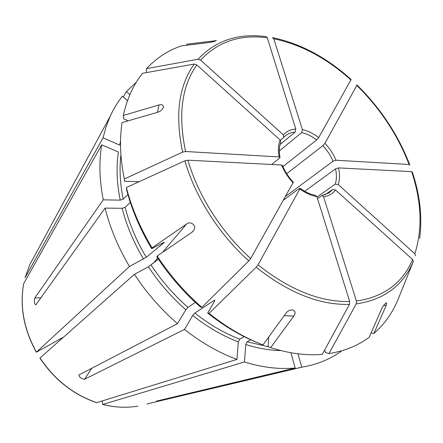 <?xml version="1.0" encoding="UTF-8"?>
<svg xmlns="http://www.w3.org/2000/svg" width="443" height="443" viewBox="0 0 443 443"><rect width="100%" height="100%" fill="white"/><g stroke="black" fill="none" stroke-linecap="round" stroke-linejoin="round"><path stroke-width="0.66" d="M259.072 343.336C241.468 336.403 224.341 326.308 207.695 313.051L209.085 313.389C226.556 327.311 244.519 337.81 262.97 344.881L286.062 313.112C287.767 310.803 290.043 309.746 292.901 309.939C295.415 311.285 295.719 313.317 293.814 316.047L270.667 347.617C288.963 353.492 306.174 355.746 322.294 354.367L349.461 304.396L349.677 301.495L316.9 196.603L315.499 195.346M128.127 120.85L123.625 118.829L123.348 115.468L158.921 104.98C161.474 104.221 163.002 104.775 163.506 106.641C162.83 109.349 160.925 111.21 157.791 112.229L122.052 122.611C119.411 139.966 120.18 158.76 124.356 178.994L182.632 152.115L185.617 151.506L279.162 156.938L279.998 157.531L279.583 158.118L271.697 164.486M127.922 194.593L123.204 199.195L120.225 200.153C116.786 183.025 116.177 166.983 118.397 152.015L101.685 144.828L23.689 283.62C19.575 306.473 23.784 329.343 36.315 352.235L62.801 337.511M127.518 100.683L122.401 96.209C117.628 102.183 113.552 108.884 110.169 116.31L106.115 126.692L103.036 137.845L25.029 277.767L29.703 264.836L34.1 256.719M123.348 115.468C126.991 98.828 133.387 84.774 142.546 73.3L194.261 64.041L196.858 64.916L280.17 140.054L280.784 142.286M186.658 45.258L186.863 44.162L216.372 40.656C215.16 41.299 212.596 41.924 208.681 42.534L181.215 45.934C167.914 50.535 156.351 58.111 146.511 68.654L198.054 59.251L200.64 60.121L283.321 134.882L283.741 137.363L280.33 140.221M272.417 37.638L273.78 38.785L302.414 129.638L301.689 132.645L279.323 150.958M356.632 84.951L356.809 85.444L324.94 143.31L322.886 145.631L286.704 173.7M419.659 238.378C422.484 217.363 420.042 195.274 412.339 172.1L411.652 171.657L338.507 167.908L335.528 168.838L304.734 191.304M415.517 255.794L414.836 253.8L338.258 184.554L335.262 184.111L317.033 197.024M371.073 333.02L373.864 333.501L386.23 305.393L386.623 302.802C384.95 303.494 383.261 305.565 381.561 309.015L369.246 337.201C357.927 345.678 344.493 351.144 328.95 353.592L356.211 303.898L356.427 301.019L323.567 196.77L321.923 195.551L317.515 198.564M198.054 59.251C215.348 40.75 237.658 33.159 264.992 36.487L265.922 36.597L267.267 37.744L295.808 129.09L295.088 132.114L280.076 144.54M272.977 37.727C300.625 43.564 326.674 57.496 351.127 79.513L318.7 137.618L316.645 139.944L282.927 166.607M409.703 165.161L409.105 164.486L336.015 160.239L333.047 161.169L285.652 196.371M323.567 196.77C328.662 196.083 332.643 193.818 335.506 189.969L412.627 259.532L413.319 261.531L397.969 299.695C392.448 312.991 384.413 324.259 373.864 333.501M335.506 189.969L332.499 189.515L324.791 194.937M250.721 339.792L247.144 341.786L245.743 344.51L244.447 361.986L102.809 404.426L102.255 402.621L102.538 400.865M209.085 313.389L256.137 267.245L258.02 264.848L299.861 188.862L299.905 188.159L299.258 188.469L283.575 200.07M244.159 336.652L239.729 339.166L238.334 341.902L236.944 359.423L96.585 402.659C73.438 394.713 54.544 379.856 39.887 358.094L134.401 274.322C146.627 292.956 160.992 309.402 177.505 323.672L78.826 375C79.496 377.403 81.401 378.826 84.535 379.274L91.817 368.205M207.695 313.051L214.539 301.162L214.711 300.16L214.235 300.332L194.831 313.079L192.711 315.466L184.482 329.431L84.535 379.274M195.335 302.397L187.976 307.37L185.85 309.762L177.505 323.672M158.389 259.216L148.394 266.802L134.401 274.322M157.176 256.015L156.811 256.846C169.276 275.74 183.845 292.474 200.518 307.049L201.858 307.353C184.809 292.452 169.918 275.341 157.176 256.015L191.686 232.475L193.469 230.77C197.5 225.913 190.529 220.315 186.42 224.169L152.032 247.836C140.221 228.084 131.66 207.977 126.355 187.516L184.914 160.809L187.904 160.194L281.593 164.99L282.435 165.505M201.858 307.353L248.8 260.933L250.688 258.535L293.299 182.239M152.032 247.836L151.705 248.717L163.589 242.531L164.425 242.277L164.087 242.626L146.245 257.322L129.489 266.464L36.326 352.24M130.308 202.357L125.098 207.346L122.107 208.299L105.096 208.088L35.75 304.95C34.332 303.521 33.995 301.229 34.748 298.078L103.252 199.837C99.404 180.174 98.883 161.839 101.685 144.828M151.705 248.717C140.16 229.396 131.787 209.722 126.587 189.698L126.355 187.516M270.667 347.617L268.12 346.592L268.691 337.007M146.91 403.972L301.755 367.164L297.934 353.807M328.95 353.592L325.417 352.478L324.675 349.987M161.374 400.538L156.44 401.142L295.199 367.989C279.278 369.506 262.361 367.502 244.447 361.986M290.879 352.739L295.199 367.989M341.835 350.767C330.622 359.057 317.437 364.495 302.281 367.081L301.755 367.164M236.944 359.423C218.914 352.75 201.427 342.755 184.482 329.431M129.489 266.464C118.17 247.41 110.041 227.951 105.096 208.088M120.225 200.153L103.252 199.837M120.529 141.251L119.649 145.055L103.036 137.845M129.871 94.691L126.344 91.59L123.353 97.045M126.344 91.59L136.217 82.365M146.378 72.613L146.511 68.654M124.356 178.994L124.599 181.215L139.052 181.691M284.185 315.693L293.814 316.047M157.464 112.323L158.921 104.98M214.069 41.481L214.329 40.728M383.677 305.41L386.23 305.393M200.64 60.121C217.806 41.692 240.017 34.238 267.267 37.744M295.808 129.09C290.669 129.395 286.51 131.322 283.321 134.882M295.088 132.114C291.278 132.374 288.016 133.62 285.303 135.851L283.858 137.219M316.645 139.944C311.756 136.206 306.766 133.775 301.689 132.645M356.809 85.444C380.183 108.435 397.615 134.783 409.105 164.486M336.015 160.239C333.385 154.037 329.692 148.394 324.94 143.31M333.047 161.169C330.611 155.487 327.227 150.31 322.886 145.631M411.652 171.657C421.598 201.67 422.661 229.048 414.836 253.8M338.258 184.554C339.825 179.636 339.908 174.088 338.507 167.908M335.262 184.111C336.68 179.587 336.769 174.498 335.528 168.838M413.319 261.531C403.064 285.641 384.026 299.761 356.211 303.898M412.627 259.532C402.499 283.188 383.76 297.02 356.427 301.019M321.895 195.546L329.011 192.899L332.499 189.515M268.547 346.764L247.144 341.786M349.461 304.396C319.569 305.183 288.465 292.801 256.137 267.245M349.677 301.495C320.3 302.176 289.744 289.96 258.02 264.848M299.861 188.862C305.537 193.087 311.219 195.668 316.9 196.603M214.744 300.742L214.235 300.332M239.729 339.166C224.28 333.214 209.312 324.52 194.831 313.079M187.976 307.37C173.911 295.06 161.617 280.956 151.102 265.058M248.8 260.933C218.925 234.186 195.169 196.742 184.914 160.809M250.688 258.535C221.373 232.232 198.038 195.479 187.904 160.194M281.593 164.99C284.268 171.574 288.144 177.554 293.216 182.926M146.245 257.322C136.571 241.02 129.522 224.363 125.098 207.346M123.204 199.195C120.036 183.54 119.278 168.761 120.917 154.867M182.632 152.115C174.83 115.147 178.701 85.787 194.261 64.041M185.617 151.506C177.909 115.202 181.652 86.341 196.858 64.916M280.17 140.054C278.243 144.861 277.911 150.487 279.162 156.938M153.145 263.419L157.647 258.108M162.503 252.377L186.42 224.169M162.299 400.334L162.166 399.774M102.665 404.448C114.826 407.51 126.582 408.058 137.928 406.104C126.648 408.047 114.942 407.488 102.809 404.426M96.757 402.648C73.61 394.685 54.683 379.795 39.986 357.972M36.42 352.124C23.861 329.193 19.63 306.323 23.734 283.52M25.063 277.695L29.703 264.836L110.169 116.31M280.901 350.585C269.599 350.396 257.881 348.375 245.743 344.51M238.334 341.902C222.63 335.888 207.424 327.078 192.711 315.466M185.85 309.762C171.552 297.275 159.065 282.955 148.394 266.802M143.543 259.066C133.714 242.509 126.571 225.587 122.107 208.299M318.7 137.618C313.378 133.504 307.951 130.846 302.414 129.638M273.78 38.785C301.03 44.455 326.796 58.221 351.072 80.067M34.748 298.078L41.027 297.746M292.884 309.934L291.267 309.895M163.506 106.658L163.279 107.743M280.801 142.269C279.173 146.461 278.902 151.489 279.993 157.354M202.96 390.665L302.281 367.081M283.736 137.374L285.303 135.851M315.538 195.335C310.449 194.449 305.277 192.074 300.011 188.203M293.355 182.256C288.609 177.194 284.971 171.591 282.44 165.449M356.964 84.99C380.515 108.153 398.091 134.716 409.697 164.674M193.453 230.759L192.384 231.938"/></g></svg>

